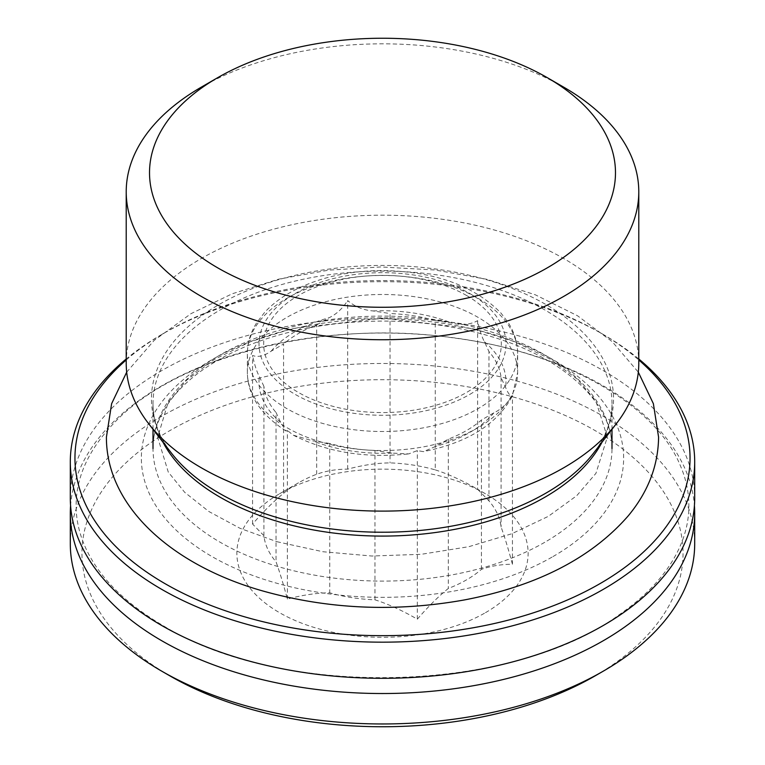 <?xml version="1.0" encoding="UTF-8"?>
<svg xmlns="http://www.w3.org/2000/svg" width="765" height="765" viewBox="0 0 765 765"><rect width="100%" height="100%" fill="white"/><g stroke="black" fill="none" stroke-linecap="round" stroke-linejoin="round"><path stroke-width="0.57" stroke-dasharray="3.83 2.87" d="M70.581 505.675A312.197 180.244 180 0 1 382.5 333.033A312.197 180.244 180 0 1 694.419 505.675M694.697 498.063A312.197 180.244 0 0 0 382.5 317.81A312.197 180.244 0 0 0 70.303 498.063M70.303 543.714A312.197 180.244 180 0 1 382.5 363.471A312.197 180.244 180 0 1 694.697 543.714M435.266 469.882C448.472 474.109 462.586 480.563 477.618 489.246L488.959 500.884A118.824 68.601 180 0 1 501.085 526.999C504.623 536.801 508.4 549.222 512.435 564.264C501.429 564.254 491.092 565.947 481.434 569.351A118.824 68.601 180 0 1 466.516 579.86A118.824 68.601 180 0 1 448.319 588.467C438.651 596.222 428.324 606.463 417.317 619.181C402.285 610.489 388.171 604.034 374.965 599.817A118.824 68.601 180 0 1 329.734 592.818C316.528 592.952 302.414 595.036 287.382 599.081C283.356 584.039 279.569 571.618 276.041 561.816A118.824 68.601 180 0 1 263.915 535.701L252.565 524.063C263.571 511.345 273.908 501.113 283.566 493.349A118.824 68.601 180 0 1 298.474 482.839A118.824 68.601 180 0 1 316.681 474.233C326.349 470.838 336.676 469.136 347.683 469.146C362.715 465.11 376.829 463.026 390.035 462.892A118.824 68.601 180 0 1 435.266 469.882L435.266 320.554A118.824 68.601 0 0 0 390.035 313.554L390.035 462.892M485.469 612.679A145.618 84.074 0 0 0 485.469 493.779A145.618 84.074 0 0 0 279.531 493.779A145.618 84.074 0 0 0 279.531 612.679A145.618 84.074 0 0 0 485.469 612.679M374.965 599.817L374.965 450.48A118.824 68.601 0 0 1 329.734 443.48L329.734 592.818M287.382 599.081L287.382 430.475L285.967 430.972L280.573 422.27L276.041 412.488L276.041 561.816M329.734 443.48L312.789 440.86L293.32 435.189L287.382 430.475M263.915 535.701L263.915 386.373A118.824 68.601 0 0 0 276.041 412.488M252.565 524.063L252.565 355.467C257.795 357.504 263.992 356.079 271.164 351.183L283.566 344.021L283.566 493.349M263.915 386.373L259.373 376.59C256.753 371.685 254.477 364.647 252.565 355.467M316.681 474.233L316.681 324.905A118.824 68.601 0 0 0 283.566 344.021M347.683 469.146L347.683 300.549C354.826 306.717 363.289 310.179 373.091 310.934L390.035 313.554M316.681 324.905L329.084 317.743C336.256 314.358 342.462 308.63 347.683 300.549M435.266 320.554L452.211 323.174C462.012 325.45 470.475 324.609 477.618 320.65C479.531 329.83 481.797 336.868 484.427 341.773L488.959 351.556A118.824 68.601 0 0 1 501.085 377.671L505.627 387.453C508.247 393.87 510.523 396.605 512.435 395.658C507.205 403.738 501.008 409.476 493.836 412.861L481.434 420.014A118.824 68.601 0 0 1 448.319 439.139L435.916 446.291L423.38 451.646L417.317 450.575L408.73 453.903L391.909 453.1L374.965 450.48M285.967 430.972C260.425 414.391 247.554 394.903 247.372 372.507L247.372 353.487C247.43 342.634 250.585 332.316 256.83 322.543L264.461 312.608C271.441 304.948 280.095 298.207 290.423 292.383C316.337 278.164 346.794 270.887 381.773 270.542C434.147 271.269 473.889 285.46 500.998 313.115L508.123 322.467C514.396 332.268 517.561 342.605 517.628 353.487A135.128 78.02 180 0 1 478.049 408.653A135.128 78.02 180 0 1 330.786 425.56A135.128 78.02 180 0 1 247.372 353.487A135.128 78.02 180 0 1 382.5 275.467A135.128 78.02 180 0 1 517.628 353.487L517.628 372.507A135.128 78.02 0 0 0 382.5 294.487A135.128 78.02 0 0 0 247.372 372.507A135.128 78.02 0 0 0 286.952 427.673A135.128 78.02 0 0 0 478.049 427.673A135.128 78.02 0 0 0 517.628 372.507L512.292 395.974C497.384 424.173 467.75 442.734 423.38 451.646M466.516 295.462A118.824 68.601 180 0 1 413.253 410.241A118.824 68.601 180 0 1 267.731 326.215A118.824 68.601 180 0 1 466.516 295.462M481.434 569.351L481.434 420.014M448.319 439.139L448.319 588.467M488.959 500.884L488.959 351.556M501.085 377.671L501.085 526.999M417.317 619.181L417.317 450.575M512.435 564.264L512.435 395.658M485.469 493.779L477.618 489.246L477.618 320.65M595.027 675.925A300.549 173.521 0 0 0 595.017 430.532A300.549 173.521 0 0 0 169.983 430.532A300.549 173.521 0 0 0 169.973 675.925M638.785 358.986A312.197 180.244 0 0 0 603.26 334.468A312.197 180.244 0 0 0 161.74 334.468A312.197 180.244 0 0 0 126.215 358.986M563.719 87.162A256.285 147.961 0 0 0 201.281 87.162M638.785 363.155A256.285 147.961 0 0 0 382.5 215.185A256.285 147.961 0 0 0 126.215 363.155M126.215 359.961A307.54 177.557 180 0 1 165.03 332.565A307.54 177.557 180 0 1 599.97 332.565A307.54 177.557 180 0 1 638.785 359.961M391.909 453.1A123.481 71.288 180 0 1 312.789 440.86M493.836 412.861A123.481 71.288 180 0 1 435.916 446.291M484.427 341.773A123.481 71.288 180 0 1 505.627 387.453M373.091 310.934A123.481 71.288 180 0 1 452.211 323.174M271.164 351.183A123.481 71.288 180 0 1 329.084 317.743M280.573 422.27A123.481 71.288 180 0 1 259.373 376.59M469.815 394.386A123.481 71.288 0 0 0 414.458 275.113A123.481 71.288 0 0 0 263.227 362.428A123.481 71.288 0 0 0 469.815 394.386M553.009 556.557A241.138 139.22 0 0 0 444.914 323.633A241.138 139.22 0 0 0 149.577 494.142A241.138 139.22 0 0 0 553.009 556.557M544.776 542.289A229.49 132.498 180 0 1 294.678 571.006A229.49 132.498 180 0 1 153.01 448.596A229.49 132.498 180 0 1 382.5 316.108A229.49 132.498 180 0 1 611.99 448.596A229.49 132.498 180 0 1 544.776 542.289M602.065 442.132A229.49 132.498 0 0 0 611.99 403.595A229.49 132.498 0 0 0 382.5 271.097A229.49 132.498 0 0 0 153.01 403.595A229.49 132.498 0 0 0 162.935 442.132M153.01 429.318L153.01 403.595C152.943 420.387 159.13 436.958 171.58 453.291A231.049 133.397 180 0 1 382.5 265.436A231.049 133.397 180 0 1 593.42 453.291C605.87 436.958 612.057 420.387 611.99 403.595L611.99 429.318M163.71 626C283.997 699.899 513.43 693.138 619.669 614.4C641.366 599.32 658.091 582.873 669.834 565.067C682.638 545.483 688.978 525.555 688.873 505.273C688.825 491.551 685.803 477.924 679.817 464.393C654.907 404.781 564.264 352.225 454.334 338.025C323.165 318.508 174.822 356.853 113.057 424.078C88.319 450.269 76.012 477.58 76.127 506.019C76.165 520.238 79.407 534.362 85.833 548.381C99.364 577.585 125.326 603.461 163.71 626M298.474 482.839L279.531 493.779M293.311 435.199C326.971 452.23 365.441 458.465 408.73 453.903M153.01 448.596C152.933 431.049 159.684 413.769 173.263 396.777C180.884 387.386 190.523 378.541 202.19 370.241C233.727 348.132 273.985 333.215 322.945 325.469C385.627 316.567 444.914 321.262 500.807 339.555C571.101 362.849 613.214 407.783 611.99 448.596M165.03 332.565L161.74 334.468M599.97 332.565L603.26 334.468M276.892 541.697L322.926 551.737L371.857 556.021L421.286 554.3L468.859 546.679L511.689 533.788L548.285 516.365L576.781 495.653L595.925 473.363L607.334 437.083L595.792 400.803L577.192 379.096L549.71 358.852L514.462 341.659L473.181 328.711L382.997 318.211L292.737 328.491L250.356 341.735L214.343 359.426L186.526 380.282L168.099 402.572L157.667 437.322L168.271 472.082L184.69 492.325L208.883 511.517L240.047 528.319L276.892 541.697M126.694 372.153L154.148 340.415L191.049 313.631L232.178 293.798L278.623 279.168L328.787 270.131L380.884 266.956L435.055 269.988L487.181 279.368L535.261 294.774L577.518 315.763L612.258 341.706L638.306 372.153"/><path stroke-width="1.15" d="M694.419 505.675A312.197 180.244 180 0 1 694.697 513.277A312.197 180.244 180 0 1 501.974 679.808A312.197 180.244 180 0 1 161.74 640.735A312.197 180.244 180 0 1 70.303 513.277A312.197 180.244 180 0 1 70.581 505.675M126.215 358.986A312.197 180.244 0 0 0 70.303 461.917L70.303 498.063A312.197 180.244 0 0 0 161.74 625.512A312.197 180.244 0 0 0 501.974 664.584A312.197 180.244 0 0 0 694.697 498.063L694.697 461.917A312.197 180.244 0 0 0 638.785 358.986M694.697 513.277L694.697 543.714A312.197 180.244 180 0 1 603.26 671.173A312.197 180.244 180 0 1 161.74 671.173L161.74 671.173A312.197 180.244 180 0 1 70.303 543.714L70.303 513.277M169.973 675.925L161.74 671.173L169.973 675.925A300.549 173.521 0 0 0 595.027 675.925L603.26 671.173M70.303 461.917A312.197 180.244 0 0 0 161.74 589.375A312.197 180.244 0 0 0 501.974 628.448A312.197 180.244 0 0 0 694.697 461.917M217.748 77.648L201.281 87.162A256.285 147.961 0 0 0 126.215 191.786A256.285 147.961 0 0 0 201.281 296.409A256.285 147.961 0 0 0 563.719 296.409A256.285 147.961 0 0 0 638.785 191.786A256.285 147.961 0 0 0 563.719 87.162L547.252 77.648A232.981 134.516 180 0 1 547.243 267.874A232.981 134.516 180 0 1 217.757 267.874A232.981 134.516 180 0 1 217.748 77.648A232.981 134.516 180 0 1 547.252 77.648M126.215 191.786L126.215 363.155A256.285 147.961 0 0 0 148.544 423.552A256.285 147.961 0 0 0 563.719 467.778A256.285 147.961 0 0 0 616.456 423.552A256.285 147.961 0 0 0 638.785 363.155L638.785 191.786M638.785 359.961A307.54 177.557 180 0 1 577.202 595.553A307.54 177.557 180 0 1 165.039 583.666A307.54 177.557 180 0 1 126.215 359.961M162.935 442.132A229.49 132.498 0 0 0 544.776 497.279A229.49 132.498 0 0 0 602.065 442.132M616.456 423.552L593.42 453.291A231.049 133.397 180 0 1 545.875 493.157A231.049 133.397 180 0 1 171.58 453.291L148.544 423.552M611.99 448.596L611.99 429.318M153.01 448.596L153.01 429.318M126.694 372.153L111.623 403.681L106.412 437.188C106.201 506.487 171.982 565.211 262.558 590.905C327.975 609.284 395.285 612.296 464.489 599.923C536.934 586.038 591.536 557.991 628.304 515.773C648.108 491.885 658.206 465.684 658.589 437.188L653.377 403.681L638.306 372.153"/></g></svg>

